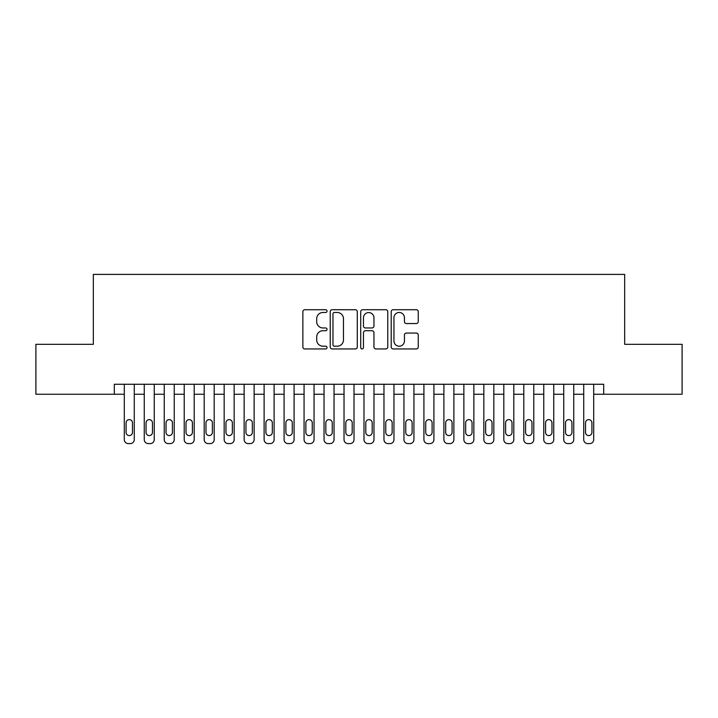 <?xml version="1.0" encoding="UTF-8"?>
<svg xmlns="http://www.w3.org/2000/svg" width="718" height="718" viewBox="0 0 718 718"><rect width="100%" height="100%" fill="white"/><g stroke="black" fill="none" stroke-linecap="round" stroke-linejoin="round"><path stroke-width="1.08" d="M327.04 311.1A1.373 1.373 0 0 0 325.667 309.727L304.836 309.727A1.957 1.957 0 0 0 302.87 311.693L302.87 346.982A1.957 1.957 0 0 0 304.836 348.948L325.667 348.948A1.373 1.373 0 0 0 327.04 347.575A1.373 1.373 0 0 0 325.667 346.202L322.974 346.202A6.274 6.274 0 0 1 316.701 339.928L316.701 336.984A6.274 6.274 0 0 1 322.974 330.711L325.667 330.711A1.373 1.373 0 0 0 327.04 329.338A1.373 1.373 0 0 0 325.667 327.964L322.974 327.964A6.274 6.274 0 0 1 316.701 321.691L316.701 318.747A6.274 6.274 0 0 1 322.974 312.474L325.667 312.474A1.373 1.373 0 0 0 327.04 311.1M416.305 323.549A1.957 1.957 0 0 0 418.262 321.592L418.262 311.693A1.957 1.957 0 0 0 416.305 309.727L393.168 309.727A1.957 1.957 0 0 0 391.202 311.693L391.202 346.982A1.957 1.957 0 0 0 393.168 348.948L416.305 348.948A1.957 1.957 0 0 0 418.262 346.982L418.262 335.019A1.957 1.957 0 0 0 416.305 333.062L406.397 333.062A1.957 1.957 0 0 0 404.44 335.019L404.44 340.951A5.241 5.241 0 0 1 399.19 346.202A5.241 5.241 0 0 1 393.949 340.951L393.949 317.724A5.241 5.241 0 0 1 399.19 312.474A5.241 5.241 0 0 1 404.44 317.724L404.44 321.592A1.957 1.957 0 0 0 406.397 323.549L416.305 323.549M114.306 394.254L35.9 394.254L35.9 344.317L93.331 344.317L93.331 274.402L624.669 274.402L624.669 344.317L682.1 344.317L682.1 394.254L603.694 394.254L603.694 384.265L114.306 384.265L114.306 394.254L124.295 394.254L124.295 439.604A3.994 3.994 0 0 0 128.289 443.598L130.281 443.598A3.994 3.994 0 0 0 134.275 439.604L134.275 394.254L144.264 394.254L144.264 439.604A3.994 3.994 0 0 0 148.258 443.598L150.259 443.598A3.994 3.994 0 0 0 154.253 439.604L154.253 394.254L164.243 394.254L164.243 439.604A3.994 3.994 0 0 0 168.236 443.598L170.238 443.598A3.994 3.994 0 0 0 174.232 439.604L174.232 394.254L184.221 394.254L184.221 439.604A3.994 3.994 0 0 0 188.215 443.598L190.207 443.598A3.994 3.994 0 0 0 194.201 439.604L194.201 394.254L204.19 394.254L204.19 439.604A3.994 3.994 0 0 0 208.184 443.598L210.186 443.598A3.994 3.994 0 0 0 214.179 439.604L214.179 394.254L224.169 394.254L224.169 439.604A3.994 3.994 0 0 0 228.162 443.598L230.164 443.598A3.994 3.994 0 0 0 234.158 439.604L234.158 394.254L244.138 394.254L244.138 439.604A3.994 3.994 0 0 0 248.141 443.598L250.133 443.598A3.994 3.994 0 0 0 254.127 439.604L254.127 394.254L264.116 394.254L264.116 439.604A3.994 3.994 0 0 0 268.11 443.598L270.112 443.598A3.994 3.994 0 0 0 274.105 439.604L274.105 394.254L284.095 394.254L284.095 439.604A3.994 3.994 0 0 0 288.089 443.598L290.081 443.598A3.994 3.994 0 0 0 294.084 439.604L294.084 394.254L304.064 394.254L304.064 439.604A3.994 3.994 0 0 0 308.067 443.598L310.059 443.598A3.994 3.994 0 0 0 314.053 439.604L314.053 394.254L324.042 394.254L324.042 439.604A3.994 3.994 0 0 0 328.036 443.598L330.038 443.598A3.994 3.994 0 0 0 334.032 439.604L334.032 394.254L344.021 394.254L344.021 439.604A3.994 3.994 0 0 0 348.015 443.598L350.007 443.598A3.994 3.994 0 0 0 354.01 439.604L354.01 394.254L363.99 394.254L363.99 439.604A3.994 3.994 0 0 0 367.993 443.598L369.985 443.598A3.994 3.994 0 0 0 373.979 439.604L373.979 394.254L383.968 394.254L383.968 439.604A3.994 3.994 0 0 0 387.962 443.598L389.964 443.598A3.994 3.994 0 0 0 393.958 439.604L393.958 394.254L403.947 394.254L403.947 439.604A3.994 3.994 0 0 0 407.941 443.598L409.933 443.598A3.994 3.994 0 0 0 413.936 439.604L413.936 394.254L423.916 394.254L423.916 439.604A3.994 3.994 0 0 0 427.919 443.598L429.911 443.598A3.994 3.994 0 0 0 433.905 439.604L433.905 394.254L443.895 394.254L443.895 439.604A3.994 3.994 0 0 0 447.888 443.598L449.89 443.598A3.994 3.994 0 0 0 453.884 439.604L453.884 394.254L463.873 394.254L463.873 439.604A3.994 3.994 0 0 0 467.867 443.598L469.859 443.598A3.994 3.994 0 0 0 473.862 439.604L473.862 394.254L483.842 394.254L483.842 439.604A3.994 3.994 0 0 0 487.836 443.598L489.838 443.598A3.994 3.994 0 0 0 493.831 439.604L493.831 394.254L503.821 394.254L503.821 439.604A3.994 3.994 0 0 0 507.814 443.598L509.816 443.598A3.994 3.994 0 0 0 513.81 439.604L513.81 394.254L523.799 394.254L523.799 439.604A3.994 3.994 0 0 0 527.793 443.598L529.785 443.598A3.994 3.994 0 0 0 533.779 439.604L533.779 394.254L543.768 394.254L543.768 439.604A3.994 3.994 0 0 0 547.762 443.598L549.764 443.598A3.994 3.994 0 0 0 553.757 439.604L553.757 394.254L563.747 394.254L563.747 439.604A3.994 3.994 0 0 0 567.741 443.598L569.742 443.598A3.994 3.994 0 0 0 573.736 439.604L573.736 394.254L583.725 394.254L583.725 439.604A3.994 3.994 0 0 0 587.719 443.598L589.711 443.598A3.994 3.994 0 0 0 593.705 439.604L593.705 394.254L603.694 394.254M357.286 311.693A1.957 1.957 0 0 0 355.32 309.727L332.192 309.727A1.957 1.957 0 0 0 330.226 311.693L330.226 346.982A1.957 1.957 0 0 0 332.192 348.948L355.32 348.948A1.957 1.957 0 0 0 357.286 346.982L357.286 311.693M362.68 309.727L385.808 309.727A1.957 1.957 0 0 1 387.774 311.693L387.774 346.982A1.957 1.957 0 0 1 385.808 348.948L375.909 348.948A1.957 1.957 0 0 1 373.952 346.982L373.952 332.667A1.957 1.957 0 0 0 371.987 330.711L365.417 330.711A1.957 1.957 0 0 0 363.461 332.667L363.461 347.575A1.373 1.373 0 0 1 362.087 348.948A1.373 1.373 0 0 1 360.714 347.575L360.714 311.693A1.957 1.957 0 0 1 362.68 309.727M334.346 312.474A1.373 1.373 0 0 0 332.972 313.847L332.972 344.828A1.373 1.373 0 0 0 334.346 346.202L337.191 346.202A6.274 6.274 0 0 0 343.464 339.928L343.464 318.747A6.274 6.274 0 0 0 337.191 312.474L334.346 312.474M373.952 317.814A5.241 5.241 0 0 0 368.702 312.572A5.241 5.241 0 0 0 363.461 317.814L363.461 326.008A1.957 1.957 0 0 0 365.417 327.964L371.987 327.964A1.957 1.957 0 0 0 373.952 326.008L373.952 317.814M134.275 384.265L134.275 439.604M124.295 384.265L124.295 439.604M132.48 432.407A3.195 3.195 0 0 1 129.285 435.602A3.195 3.195 0 0 1 126.09 432.407L126.09 422.821A3.195 3.195 0 0 1 129.285 419.626A3.195 3.195 0 0 1 132.48 422.821L132.48 432.407M128.289 443.598L130.281 443.598M154.253 384.265L154.253 439.604M144.264 384.265L144.264 439.604M152.458 432.407A3.195 3.195 0 0 1 149.263 435.602A3.195 3.195 0 0 1 146.059 432.407L146.059 422.821A3.195 3.195 0 0 1 149.263 419.626A3.195 3.195 0 0 1 152.458 422.821L152.458 432.407M148.258 443.598L150.259 443.598M174.232 384.265L174.232 439.604M164.243 384.265L164.243 439.604M172.428 432.407A3.195 3.195 0 0 1 169.233 435.602A3.195 3.195 0 0 1 166.037 432.407L166.037 422.821A3.195 3.195 0 0 1 169.233 419.626A3.195 3.195 0 0 1 172.428 422.821L172.428 432.407M168.236 443.598L170.238 443.598M194.201 384.265L194.201 439.604M184.221 384.265L184.221 439.604M192.406 432.407A3.195 3.195 0 0 1 189.211 435.602A3.195 3.195 0 0 1 186.016 432.407L186.016 422.821A3.195 3.195 0 0 1 189.211 419.626A3.195 3.195 0 0 1 192.406 422.821L192.406 432.407M188.215 443.598L190.207 443.598M214.179 384.265L214.179 439.604M204.19 384.265L204.19 439.604M212.384 432.407A3.195 3.195 0 0 1 209.189 435.602A3.195 3.195 0 0 1 205.985 432.407L205.985 422.821A3.195 3.195 0 0 1 209.189 419.626A3.195 3.195 0 0 1 212.384 422.821L212.384 432.407M208.184 443.598L210.186 443.598M234.158 384.265L234.158 439.604M224.169 384.265L224.169 439.604M232.354 432.407A3.195 3.195 0 0 1 229.159 435.602A3.195 3.195 0 0 1 225.964 432.407L225.964 422.821A3.195 3.195 0 0 1 229.159 419.626A3.195 3.195 0 0 1 232.354 422.821L232.354 432.407M228.162 443.598L230.164 443.598M254.127 384.265L254.127 439.604M244.138 384.265L244.138 439.604M252.332 432.407A3.195 3.195 0 0 1 249.137 435.602A3.195 3.195 0 0 1 245.942 432.407L245.942 422.821A3.195 3.195 0 0 1 249.137 419.626A3.195 3.195 0 0 1 252.332 422.821L252.332 432.407M248.141 443.598L250.133 443.598M274.105 384.265L274.105 439.604M264.116 384.265L264.116 439.604M272.31 432.407A3.195 3.195 0 0 1 269.115 435.602A3.195 3.195 0 0 1 265.911 432.407L265.911 422.821A3.195 3.195 0 0 1 269.115 419.626A3.195 3.195 0 0 1 272.31 422.821L272.31 432.407M268.11 443.598L270.112 443.598M294.084 384.265L294.084 439.604M284.095 384.265L284.095 439.604M292.28 432.407A3.195 3.195 0 0 1 289.085 435.602A3.195 3.195 0 0 1 285.89 432.407L285.89 422.821A3.195 3.195 0 0 1 289.085 419.626A3.195 3.195 0 0 1 292.28 422.821L292.28 432.407M288.089 443.598L290.081 443.598M314.053 384.265L314.053 439.604M304.064 384.265L304.064 439.604M312.258 432.407A3.195 3.195 0 0 1 309.063 435.602A3.195 3.195 0 0 1 305.868 432.407L305.868 422.821A3.195 3.195 0 0 1 309.063 419.626A3.195 3.195 0 0 1 312.258 422.821L312.258 432.407M308.067 443.598L310.059 443.598M334.032 384.265L334.032 439.604M324.042 384.265L324.042 439.604M332.237 432.407A3.195 3.195 0 0 1 329.041 435.602A3.195 3.195 0 0 1 325.837 432.407L325.837 422.821A3.195 3.195 0 0 1 329.041 419.626A3.195 3.195 0 0 1 332.237 422.821L332.237 432.407M328.036 443.598L330.038 443.598M354.01 384.265L354.01 439.604M344.021 384.265L344.021 439.604M352.206 432.407A3.195 3.195 0 0 1 349.011 435.602A3.195 3.195 0 0 1 345.816 432.407L345.816 422.821A3.195 3.195 0 0 1 349.011 419.626A3.195 3.195 0 0 1 352.206 422.821L352.206 432.407M348.015 443.598L350.007 443.598M373.979 384.265L373.979 439.604M363.99 384.265L363.99 439.604M372.184 432.407A3.195 3.195 0 0 1 368.989 435.602A3.195 3.195 0 0 1 365.794 432.407L365.794 422.821A3.195 3.195 0 0 1 368.989 419.626A3.195 3.195 0 0 1 372.184 422.821L372.184 432.407M367.993 443.598L369.985 443.598M393.958 384.265L393.958 439.604M383.968 384.265L383.968 439.604M392.163 432.407A3.195 3.195 0 0 1 388.959 435.602A3.195 3.195 0 0 1 385.763 432.407L385.763 422.821A3.195 3.195 0 0 1 388.959 419.626A3.195 3.195 0 0 1 392.163 422.821L392.163 432.407M387.962 443.598L389.964 443.598M413.936 384.265L413.936 439.604M403.947 384.265L403.947 439.604M412.132 432.407A3.195 3.195 0 0 1 408.937 435.602A3.195 3.195 0 0 1 405.742 432.407L405.742 422.821A3.195 3.195 0 0 1 408.937 419.626A3.195 3.195 0 0 1 412.132 422.821L412.132 432.407M407.941 443.598L409.933 443.598M433.905 384.265L433.905 439.604M423.916 384.265L423.916 439.604M432.11 432.407A3.195 3.195 0 0 1 428.915 435.602A3.195 3.195 0 0 1 425.72 432.407L425.72 422.821A3.195 3.195 0 0 1 428.915 419.626A3.195 3.195 0 0 1 432.11 422.821L432.11 432.407M427.919 443.598L429.911 443.598M453.884 384.265L453.884 439.604M443.895 384.265L443.895 439.604M452.089 432.407A3.195 3.195 0 0 1 448.885 435.602A3.195 3.195 0 0 1 445.69 432.407L445.69 422.821A3.195 3.195 0 0 1 448.885 419.626A3.195 3.195 0 0 1 452.089 422.821L452.089 432.407M447.888 443.598L449.89 443.598M473.862 384.265L473.862 439.604M463.873 384.265L463.873 439.604M472.058 432.407A3.195 3.195 0 0 1 468.863 435.602A3.195 3.195 0 0 1 465.668 432.407L465.668 422.821A3.195 3.195 0 0 1 468.863 419.626A3.195 3.195 0 0 1 472.058 422.821L472.058 432.407M467.867 443.598L469.859 443.598M493.831 384.265L493.831 439.604M483.842 384.265L483.842 439.604M492.036 432.407A3.195 3.195 0 0 1 488.841 435.602A3.195 3.195 0 0 1 485.646 432.407L485.646 422.821A3.195 3.195 0 0 1 488.841 419.626A3.195 3.195 0 0 1 492.036 422.821L492.036 432.407M487.836 443.598L489.838 443.598M513.81 384.265L513.81 439.604M503.821 384.265L503.821 439.604M512.015 432.407A3.195 3.195 0 0 1 508.811 435.602A3.195 3.195 0 0 1 505.616 432.407L505.616 422.821A3.195 3.195 0 0 1 508.811 419.626A3.195 3.195 0 0 1 512.015 422.821L512.015 432.407M507.814 443.598L509.816 443.598M533.779 384.265L533.779 439.604M523.799 384.265L523.799 439.604M531.984 432.407A3.195 3.195 0 0 1 528.789 435.602A3.195 3.195 0 0 1 525.594 432.407L525.594 422.821A3.195 3.195 0 0 1 528.789 419.626A3.195 3.195 0 0 1 531.984 422.821L531.984 432.407M527.793 443.598L529.785 443.598M553.757 384.265L553.757 439.604M543.768 384.265L543.768 439.604M551.962 432.407A3.195 3.195 0 0 1 548.767 435.602A3.195 3.195 0 0 1 545.572 432.407L545.572 422.821A3.195 3.195 0 0 1 548.767 419.626A3.195 3.195 0 0 1 551.962 422.821L551.962 432.407M547.762 443.598L549.764 443.598M573.736 384.265L573.736 439.604M563.747 384.265L563.747 439.604M571.941 432.407A3.195 3.195 0 0 1 568.737 435.602A3.195 3.195 0 0 1 565.542 432.407L565.542 422.821A3.195 3.195 0 0 1 568.737 419.626A3.195 3.195 0 0 1 571.941 422.821L571.941 432.407M567.741 443.598L569.742 443.598M593.705 384.265L593.705 439.604M583.725 384.265L583.725 439.604M591.91 432.407A3.195 3.195 0 0 1 588.715 435.602A3.195 3.195 0 0 1 585.52 432.407L585.52 422.821A3.195 3.195 0 0 1 588.715 419.626A3.195 3.195 0 0 1 591.91 422.821L591.91 432.407M587.719 443.598L589.711 443.598"/></g></svg>
